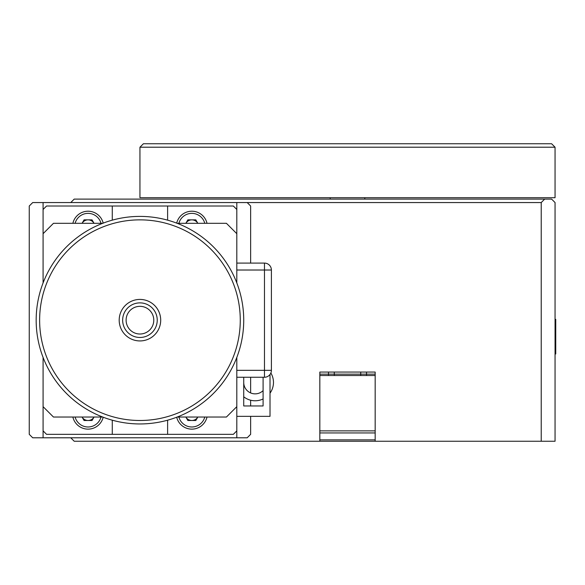 <?xml version="1.0" encoding="UTF-8"?>
<svg xmlns="http://www.w3.org/2000/svg" width="585" height="585" viewBox="0 0 585 585"><rect width="100%" height="100%" fill="white"/><g stroke="black" fill="none" stroke-linecap="round" stroke-linejoin="round"><path stroke-width="0.88" d="M375.175 441.251L375.175 372.06L319.827 372.06L319.827 441.251L541.22 441.251L541.22 202.556L247.184 202.556L250.643 206.015L250.643 263.096M70.763 437.792L74.222 441.251L319.827 441.251M555.75 319.359L555.055 319.359L555.75 319.359L555.75 322.05L555.75 319.359M555.055 322.05L555.75 322.05L555.75 353.976L555.055 353.976M555.75 326.094L555.055 326.094M70.763 202.556L74.222 199.097L544.679 199.097L541.22 202.556M541.22 441.251L555.055 441.251L555.055 202.556L551.596 199.097L544.679 199.097M360.726 372.06L360.726 375.519M334.284 375.519L334.284 372.06M375.175 374.137L319.827 374.137L375.175 374.137M139.947 147.208L143.405 143.749L551.596 143.749L555.055 147.208L139.947 147.208L139.947 197.715L555.055 197.715L555.055 147.208M167.617 420.191L167.617 434.333L233.349 434.333L236.808 430.867L236.808 416.344L270.014 416.344L270.014 374.488M102.689 417.032L53.462 417.032L43.085 406.655L43.085 430.867L46.544 434.333L112.269 434.333L112.269 420.191M167.617 434.333L112.269 434.333M112.269 220.157L112.269 206.015L46.544 206.015L43.085 209.481L43.085 282.913M112.269 206.015L167.617 206.015L167.617 220.157M167.617 206.015L233.349 206.015L236.808 209.481L236.808 202.556L43.085 202.556L43.085 209.481M236.808 263.096L264.478 263.096L264.478 270.014L236.808 270.014L236.808 282.913L236.808 209.481M43.085 430.867L43.085 437.792L32.709 437.792L29.25 434.333L29.25 206.015L32.709 202.556L43.085 202.556M43.085 437.792L236.808 437.792L236.808 430.867M250.643 416.344L250.643 434.333L247.184 437.792L236.808 437.792M250.643 377.252L250.643 392.93M250.643 400.213L250.643 405.961M236.808 202.556L247.184 202.556M139.947 423.949A103.779 103.779 0 0 1 36.168 320.17A103.779 103.779 0 0 1 139.947 216.399A103.779 103.779 0 0 1 243.726 320.17A103.779 103.779 0 0 1 139.947 423.949M139.947 219.858A100.32 100.32 0 0 0 39.626 320.17A100.32 100.32 0 0 0 139.947 420.491A100.32 100.32 0 0 0 240.267 320.17A100.32 100.32 0 0 0 139.947 219.858M139.947 299.418A20.753 20.753 0 0 1 160.699 320.17A20.753 20.753 0 0 1 139.947 340.931A20.753 20.753 0 0 1 119.194 320.17A20.753 20.753 0 0 1 139.947 299.418M139.947 337.472A17.294 17.294 0 0 0 157.241 320.17A17.294 17.294 0 0 0 139.947 302.876A17.294 17.294 0 0 0 122.653 320.17A17.294 17.294 0 0 0 139.947 337.472M147.925 335.519L147.464 335.753M124.598 328.148L124.971 328.821M264.478 263.096A6.918 6.918 0 0 1 271.396 270.014L271.396 370.334L236.808 370.334L236.808 357.435L236.808 416.344M243.726 405.961L243.726 377.252L243.726 405.961L263.096 405.961L263.096 377.252L263.096 405.961M270.014 393.157A18.332 18.332 0 0 0 270.862 373.011M243.726 377.252L243.726 382.444A11.415 11.415 0 0 0 263.096 390.626M243.726 396.791A18.332 18.332 0 0 0 263.096 398.955M375.175 375.519L319.827 375.519L319.827 430.867L375.175 430.867L375.175 375.519M271.396 270.014L264.478 270.014L264.478 377.252L236.808 377.252M264.478 377.252A6.918 6.918 0 0 0 271.396 370.334M177.204 417.032L226.432 417.032L236.808 406.655M43.085 406.655L43.085 357.435M102.689 223.316L53.462 223.316L43.085 233.693M177.204 223.316L226.432 223.316L236.808 233.693M153.782 320.17A13.835 13.835 0 0 0 139.947 306.335A13.835 13.835 0 0 0 126.111 320.17A13.835 13.835 0 0 0 139.947 334.013A13.835 13.835 0 0 0 153.782 320.17M72.876 223.316A15.568 15.568 0 0 1 103.187 223.126M82.068 223.316L84.064 219.858L92.05 219.858L94.046 223.316A6.918 6.918 0 0 0 82.068 223.316M176.699 223.126A15.568 15.568 0 0 1 207.01 223.316M185.847 223.316A6.918 6.918 0 0 1 197.825 223.316L195.829 219.858L187.843 219.858L185.847 223.316M88.057 420.491A6.918 6.918 0 0 0 94.046 417.032L92.05 420.491L84.064 420.491L82.068 417.032A6.918 6.918 0 0 0 88.057 420.491M103.187 417.222A15.568 15.568 0 0 1 72.876 417.032A15.568 15.568 0 0 0 103.187 417.222M185.847 417.032A6.918 6.918 0 0 0 197.825 417.032L195.829 420.491L187.843 420.491L185.847 417.032M207.01 417.032A15.568 15.568 0 0 1 176.699 417.222A15.568 15.568 0 0 0 207.01 417.032M375.175 432.944L319.827 432.944M375.175 439.861L319.827 439.861M101.008 223.316A13.404 13.404 0 0 0 75.107 223.316M204.787 223.316A13.404 13.404 0 0 0 178.886 223.316M75.107 417.032A13.404 13.404 0 0 0 101.008 417.032M178.886 417.032A13.404 13.404 0 0 0 204.787 417.032M366.532 375.519L366.532 372.06M328.477 375.519L328.477 372.06M330.203 199.097L330.203 197.715M364.799 199.097L364.799 197.715"/></g></svg>

